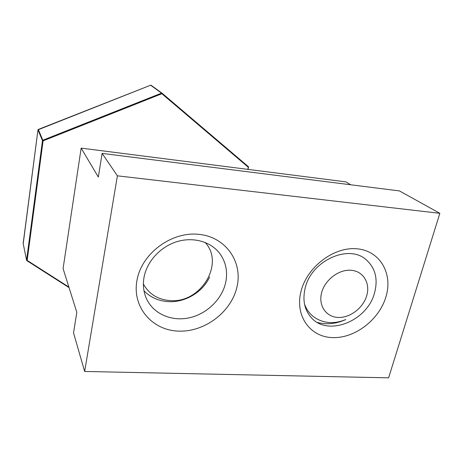 <?xml version="1.0" encoding="UTF-8"?>
<svg xmlns="http://www.w3.org/2000/svg" width="463" height="463" viewBox="0 0 463 463"><rect width="100%" height="100%" fill="white"/><g stroke="black" fill="none" stroke-linecap="round" stroke-linejoin="round"><path stroke-width="0.69" d="M374.555 292.842C367.333 321.363 327.133 337.186 310.823 317.103C304.33 309.382 302.443 299.723 305.169 288.125C311.194 260.785 348.662 243.706 366.158 259.72C375.377 268.036 378.178 279.073 374.555 292.842M385.939 296.852C379.128 319.945 354.617 338.621 332.318 337.602C309.938 336.931 294.624 315.668 301.048 291.233C307.125 266.775 334.124 246.42 357.135 248.822C380.245 250.865 393.075 273.801 385.939 296.852M225.637 282.719C221.858 299.544 206.567 314.174 188.956 317.884C171.368 321.64 153.305 313.821 146.43 298.629C143.478 291.991 142.685 284.843 144.051 277.175C146.985 261.329 160.482 246.692 176.901 241.663C193.326 236.622 210.717 241.622 219.67 253.371C225.95 261.977 227.935 271.764 225.637 282.719M236.958 286.996C231.274 312.108 204.565 332.295 178.388 331.114C152.159 330.316 131.955 307.091 136.961 280.381C141.556 253.637 171.246 231.477 198.482 234.307C225.794 236.732 243.017 261.931 236.958 286.996M81.147 148.119L63.084 268.598L76.812 312.317L73.53 332.897L84.66 371.459L117.394 175.83L439.85 213.327L399.465 190.93L102.109 153.392L98.341 177.063L81.147 148.119L345.93 181.878L350.688 184.772M117.394 175.83L102.109 153.392M84.66 371.459L388.613 377.837L439.85 213.327M366.742 295.585C363.206 308.017 349.889 318.139 337.955 317.439C325.969 316.923 318.139 305.406 321.652 292.599C324.98 279.779 339.003 269.182 351.139 270.276C363.328 271.179 370.458 283.165 366.742 295.585M317.444 322.48C326.791 324.847 336.254 323.857 345.832 319.522C336.942 323.209 328.585 323.585 320.772 320.651C312.872 317.676 307.455 312.155 304.515 304.081M143.391 283.993C148.982 294.069 157.837 299.59 169.95 300.568C200.462 303.653 225.157 263.731 205.092 242.421M143.993 290.828C150.643 297.576 158.959 301.187 168.943 301.679C175.83 301.899 182.503 300.475 188.956 297.396C198.286 292.905 205.178 286.146 209.641 277.123M69.051 287.598L26.866 260.646M150.597 85.215L37.978 129.843L23.156 243.474L26.582 260.16L42.474 140.654L37.983 129.854L38.302 129.443L42.816 140.225L161.552 93.132L150.631 85.204L38.307 129.443M247.821 169.365L248.29 167.253L161.859 93.734L162.067 93.219L248.44 166.732L162.073 93.219L151.106 85.273L162.004 93.173M162.067 93.219L161.552 93.132L161.859 93.734L43.088 140.856L27.161 260.397L68.883 287.072M42.816 140.225L42.474 140.654L43.088 140.856L42.816 140.225M248.44 166.732L248.29 167.253L248.608 167.218L248.44 166.732M248.116 169.406L248.446 166.738M23.208 243.741L37.983 129.825M69.056 287.627L26.813 260.634L26.582 260.275L26.813 260.634L27.161 260.397L26.582 260.275L23.162 243.434"/></g></svg>
